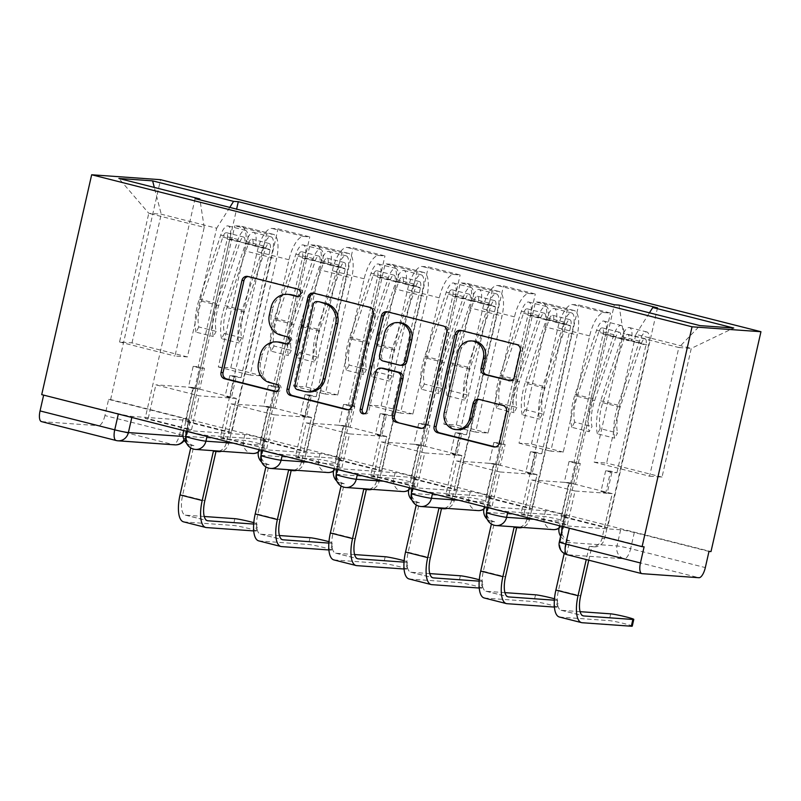 <?xml version="1.0" encoding="UTF-8"?>
<svg xmlns="http://www.w3.org/2000/svg" width="801" height="801" viewBox="0 0 801 801"><rect width="100%" height="100%" fill="white"/><g stroke="black" fill="none" stroke-linecap="round" stroke-linejoin="round"><path stroke-width="0.6" stroke-dasharray="4 3" d="M297.962 296.39L298.473 296.52A3.675 3.404 -85.9 0 0 302.598 293.777A3.675 3.404 -85.9 0 0 300.105 289.361L249.852 276.635A5.257 4.866 -85.9 0 0 248.06 276.545M276.355 391.509L276.866 391.639A3.675 3.404 -85.9 0 0 280.991 388.896A3.675 3.404 -85.9 0 0 278.488 384.48L269.977 382.688M287.159 343.949L287.669 344.08A3.675 3.404 -85.9 0 0 291.794 341.336A3.675 3.404 -85.9 0 0 289.301 336.921L280.781 335.128M564.755 515.644L507.904 511.589A10.703 0.661 -167.2 0 1 496.149 509.326A10.703 0.661 -167.2 0 1 487.829 506.773A10.703 0.661 -167.2 0 1 488.63 506.713L545.481 510.758A10.703 0.661 -167.2 0 1 559.138 513.491A10.703 0.661 -167.2 0 1 565.556 515.574A10.703 0.661 -167.2 0 1 564.755 515.644L563.453 521.371A10.703 0.661 12.8 0 0 564.254 521.301A10.703 0.661 12.8 0 0 557.836 519.218A10.703 0.661 12.8 0 0 544.179 516.495L487.328 512.44A10.703 0.661 12.8 0 0 486.527 512.51M489.581 496.61L432.73 492.555A10.703 0.661 -167.2 0 1 420.976 490.292A10.703 0.661 -167.2 0 1 412.655 487.739A10.703 0.661 -167.2 0 1 413.456 487.669L470.307 491.724A10.703 0.661 -167.2 0 1 483.964 494.457A10.703 0.661 -167.2 0 1 490.392 496.54A10.703 0.661 -167.2 0 1 489.581 496.61L488.28 502.337A10.703 0.661 12.8 0 0 489.081 502.267A10.703 0.661 12.8 0 0 482.663 500.184A10.703 0.661 12.8 0 0 469.006 497.461L412.155 493.406A10.703 0.661 12.8 0 0 411.354 493.476M414.417 477.576L357.566 473.521A10.703 0.661 -167.2 0 1 345.812 471.258A10.703 0.661 -167.2 0 1 337.491 468.705A10.703 0.661 -167.2 0 1 338.292 468.635L395.143 472.69A10.703 0.661 -167.2 0 1 408.8 475.424A10.703 0.661 -167.2 0 1 415.218 477.506A10.703 0.661 -167.2 0 1 414.417 477.576L413.116 483.303A10.703 0.661 12.8 0 0 413.917 483.233A10.703 0.661 12.8 0 0 407.499 481.151A10.703 0.661 12.8 0 0 393.842 478.427L336.991 474.372A10.703 0.661 12.8 0 0 336.19 474.442M339.244 458.542L282.403 454.487A10.703 0.661 -167.2 0 1 270.638 452.225A10.703 0.661 -167.2 0 1 262.317 449.671A10.703 0.661 -167.2 0 1 263.129 449.601L319.969 453.656A10.703 0.661 -167.2 0 1 333.627 456.39A10.703 0.661 -167.2 0 1 340.055 458.472A10.703 0.661 -167.2 0 1 339.244 458.542L337.942 464.27A10.703 0.661 12.8 0 0 338.753 464.2A10.703 0.661 12.8 0 0 332.325 462.117A10.703 0.661 12.8 0 0 318.668 459.394L261.817 455.338A10.703 0.661 12.8 0 0 261.016 455.399M264.08 439.509L207.229 435.454A10.703 0.661 -167.2 0 1 195.474 433.191A10.703 0.661 -167.2 0 1 187.154 430.638A10.703 0.661 -167.2 0 1 187.955 430.568L244.806 434.623A10.703 0.661 -167.2 0 1 258.463 437.346A10.703 0.661 -167.2 0 1 264.881 439.439A10.703 0.661 -167.2 0 1 264.08 439.509L262.778 445.236A10.703 0.661 12.8 0 0 263.579 445.166A10.703 0.661 12.8 0 0 257.161 443.083A10.703 0.661 12.8 0 0 243.504 440.36L186.653 436.305A10.703 0.661 12.8 0 0 185.852 436.365M708.985 551.438L634.302 532.525A10.703 0.661 12.8 0 0 620.645 529.801L563.794 525.746L560.129 541.897A10.703 0.661 12.8 0 0 559.328 541.967M183.109 436.465L185.241 436.625A10.703 0.661 12.8 0 0 186.042 436.555A10.703 0.661 12.8 0 0 179.624 434.462L104.931 415.559L108.606 399.399L110.618 399.549L710.998 551.579M110.618 399.549L160.56 179.684M41.712 394.633L118.408 413.686A10.703 0.661 12.8 0 0 132.065 416.42L188.906 420.465L185.241 436.625A10.703 9.922 -85.9 0 1 184.05 439.699M41.702 421.636L98.553 425.691L173.236 444.605L116.385 440.55L41.702 421.636M104.931 415.559A10.703 3.975 -75.8 0 1 98.553 425.691M244.726 250.813A24.621 9.141 104.2 0 0 241.532 226.293A24.621 9.141 104.2 0 0 240.931 226.192L234.803 225.752L266.603 233.812L272.73 234.242A24.621 9.141 -75.8 0 1 273.331 234.343A24.621 9.141 -75.8 0 1 276.525 258.873L250.132 375.058L262.588 375.939L288.981 259.754A24.621 9.141 -75.8 0 1 303.669 236.455L309.797 236.886L277.997 228.836L271.869 228.395A24.621 9.141 104.2 0 0 257.181 251.704L230.788 367.889L218.333 366.998L244.726 250.813L276.525 258.873M231.709 432.55L228.696 432.34L185.331 421.356L188.345 421.566L231.709 432.55L277.997 228.836M228.696 432.34L236.395 398.467L199.229 395.824L155.865 384.84L148.165 418.703L191.539 429.686L199.229 395.824M191.539 429.686L188.525 429.466L234.803 225.752M220.325 437.526L223.339 437.736L266.703 448.72L220.325 437.526L266.603 233.812M223.339 437.736L231.028 403.874L268.195 406.528L311.559 417.501L303.869 451.374L260.495 440.39L268.195 406.528M260.495 440.39L263.509 440.6L309.797 236.886M319.899 269.857A24.621 9.141 104.2 0 0 316.695 245.326A24.621 9.141 104.2 0 0 316.095 245.226L309.977 244.786L341.777 252.846L347.904 253.276A24.621 9.141 -75.8 0 1 348.505 253.376A24.621 9.141 -75.8 0 1 351.699 277.907L325.296 394.092L337.752 394.983L364.155 278.798A24.621 9.141 -75.8 0 1 378.833 255.489L384.961 255.919L353.161 247.869L347.033 247.429A24.621 9.141 104.2 0 0 332.345 270.738L305.952 386.923L293.496 386.042L319.899 269.857L351.699 277.907M263.509 440.6L306.883 451.584L353.161 247.869M306.883 451.584L303.869 451.374M266.703 448.72L274.393 414.858L311.559 417.501M263.689 448.5L309.977 244.786M295.489 456.56L298.503 456.77L341.867 467.754L295.489 456.56L341.777 252.846M298.503 456.77L306.202 422.908L343.359 425.561L386.733 436.535L379.033 470.407L335.669 459.424L343.359 425.561M335.669 459.424L338.683 459.634L384.961 255.919M395.063 288.891A24.621 9.141 104.2 0 0 391.869 264.36A24.621 9.141 104.2 0 0 391.268 264.26L385.141 263.829L416.941 271.879L423.068 272.31A24.621 9.141 -75.8 0 1 423.669 272.41A24.621 9.141 -75.8 0 1 426.863 296.941L400.47 413.126L412.926 414.017L439.318 297.832A24.621 9.141 -75.8 0 1 454.007 274.523L460.134 274.963L428.335 266.903L422.207 266.473A24.621 9.141 104.2 0 0 407.519 289.772L381.126 405.957L368.67 405.076L395.063 288.891L426.863 296.941M338.683 459.634L382.047 470.618L428.335 266.903M382.047 470.618L379.033 470.407M341.867 467.754L349.566 433.892L386.733 436.535M338.863 467.544L385.141 263.829M370.663 475.594L373.677 475.804L417.041 486.788L414.027 486.577L370.663 475.594L416.941 271.879M373.677 475.804L381.366 441.942L418.533 444.595L461.897 455.579L454.207 489.441L410.833 478.457L418.533 444.595M410.833 478.457L413.847 478.678L460.134 274.963M470.237 307.924A24.621 9.141 104.2 0 0 467.033 283.394A24.621 9.141 104.2 0 0 466.432 283.294L460.315 282.863L492.114 290.913L498.242 291.354A24.621 9.141 -75.8 0 1 498.843 291.444A24.621 9.141 -75.8 0 1 502.037 315.974L475.634 432.16L488.089 433.051L514.492 316.866A24.621 9.141 -75.8 0 1 529.171 293.556L535.298 293.997L503.499 285.937L497.371 285.506A24.621 9.141 104.2 0 0 482.683 308.806L456.29 424.991L443.834 424.109L470.237 307.924L502.037 315.974M413.847 478.678L457.221 489.651L503.499 285.937M457.221 489.651L454.207 489.441M417.041 486.788L424.73 452.925L461.897 455.579M414.027 486.577L460.315 282.863M445.827 494.628L448.84 494.838L492.204 505.821L489.191 505.611L445.827 494.628L492.114 290.913M448.84 494.838L456.54 460.975L493.696 463.629L537.07 474.613L529.371 508.475L486.007 497.491L493.696 463.629M486.007 497.491L489.021 497.711L535.298 293.997M545.401 326.958A24.621 9.141 104.2 0 0 542.207 302.428A24.621 9.141 104.2 0 0 541.606 302.327L535.479 301.897L567.278 309.947L573.406 310.387A24.621 9.141 -75.8 0 1 574.007 310.478A24.621 9.141 -75.8 0 1 577.201 335.008L550.808 451.193L563.263 452.084L589.656 335.899A24.621 9.141 -75.8 0 1 604.344 312.59L610.472 313.031L578.672 304.971L572.545 304.54A24.621 9.141 104.2 0 0 557.856 327.849L531.463 444.034L519.008 443.143L545.401 326.958L577.201 335.008M489.021 497.711L532.385 508.685L578.672 304.971M532.385 508.685L529.371 508.475M492.204 505.821L499.904 471.959L537.07 474.613M489.191 505.611L535.479 301.897M521 513.661L567.378 524.855L564.365 524.645L521 513.661L567.278 309.947M524.014 513.882L531.704 480.009L568.87 482.663L612.234 493.646L604.545 527.509L561.171 516.525L568.87 482.663M561.171 516.525L564.184 516.745L610.472 313.031M519.008 443.143L550.808 451.193M443.834 424.109L475.634 432.16M368.67 405.076L400.47 413.126M293.496 386.042L325.296 394.092M218.333 366.998L250.132 375.058M563.263 452.084L531.463 444.034M488.089 433.051L456.29 424.991M412.926 414.017L381.126 405.957M337.752 394.983L305.952 386.923M262.588 375.939L230.788 367.889M187.414 356.906L132.005 342.878L119.549 341.987L148.786 213.296L204.205 227.334L174.968 356.024L187.414 356.906L216.66 228.225L161.241 214.187L148.786 213.296L118.878 178.463M119.549 341.987L174.968 356.024M132.005 342.878L161.241 214.187L154.323 187.434M594.172 462.177L649.581 476.205L678.827 347.524L691.273 348.405L635.864 334.377L606.627 463.068L594.172 462.177L623.408 333.486L678.827 347.524L699.984 325.617M649.581 476.205L662.037 477.096L691.273 348.405L733.736 328.02M662.037 477.096L606.627 463.068M229.777 207.399L216.66 228.225M204.205 227.334L199.97 199.849M188.525 429.466L145.151 418.492L195.104 198.618M145.151 418.492L148.165 418.703M185.331 421.356L193.021 387.484L155.865 384.84M188.345 421.566L236.605 209.131M564.184 516.745L607.558 527.719L657.501 307.854M564.365 524.645L614.317 304.78M193.021 387.484L236.395 398.467M635.864 334.377L649.451 312.811M607.558 527.719L604.545 527.509M567.378 524.855L575.068 490.993L612.234 493.646M619.033 305.111L623.408 333.486M644.104 546.813L569.421 527.899A10.703 0.661 -167.2 0 1 562.993 525.806A10.703 0.661 -167.2 0 1 563.794 525.746M108.606 399.399L183.289 418.312A10.703 0.661 -167.2 0 1 189.717 420.405A10.703 0.661 -167.2 0 1 188.906 420.465M274.393 414.858L231.028 403.874M349.566 433.892L306.202 422.908M424.73 452.925L381.366 441.942M499.904 471.959L456.54 460.975M575.068 490.993L531.704 480.009M289.451 294.468A16.811 15.579 -85.9 0 0 273.121 307.404L271.108 307.264M282.793 335.269A16.811 15.579 -85.9 0 1 271.379 315.073L273.121 307.404M278.648 342.027A16.811 15.579 -85.9 0 0 262.317 354.963L260.305 354.823M271.99 382.828A16.811 15.579 -85.9 0 1 260.575 362.633L262.317 354.963M348.175 409.701L348.405 409.752A5.257 4.866 -85.9 0 0 354.292 405.837L375.208 313.782A5.257 4.866 -85.9 0 0 371.634 307.474L315.824 293.336A5.257 4.866 -85.9 0 0 314.042 293.256M318.848 301.727A3.675 3.404 -85.9 0 0 315.284 304.56L313.271 304.42M308.796 391.919A16.811 15.579 -85.9 0 1 306.282 391.519L299.424 389.777A3.675 3.404 -85.9 0 1 296.921 385.361L315.284 304.56M387.584 311.879A5.257 4.866 -85.9 0 1 389.376 311.959L443.173 325.957M421.726 428.325L421.947 428.375A5.257 4.866 -85.9 0 0 427.834 424.46L448.75 332.405A5.257 4.866 -85.9 0 0 445.186 326.097M382.778 368.23A5.257 4.866 -85.9 0 0 377.671 372.275L368.84 411.143L366.838 411.003M364.275 413.737A3.675 3.404 -85.9 0 0 368.84 411.143M400.13 322.723A14.058 13.026 -85.9 0 0 386.472 333.536L384.47 333.396M401.822 365.336A5.257 4.866 -85.9 0 1 401.031 365.216L385.191 361.201A5.257 4.866 -85.9 0 1 381.626 354.893L386.472 333.536M510.317 380.715L510.537 380.775A5.257 4.866 -85.9 0 0 516.435 376.86L522.302 351.028A5.257 4.866 -85.9 0 0 518.728 344.72L462.918 330.593A5.257 4.866 -85.9 0 0 461.136 330.503M473.731 341.096A14.058 13.026 -85.9 0 0 460.074 351.909L458.072 351.759M457.962 429.736A14.058 13.026 -85.9 0 1 446.307 412.505L460.074 351.909M495.268 446.948L495.499 446.998A5.257 4.866 -85.9 0 0 501.386 443.083L508.475 411.894A5.257 4.866 -85.9 0 0 504.9 405.576L481.021 399.529A5.257 4.866 -85.9 0 0 479.228 399.439M183.539 521.841A27.034 10.033 104.2 0 0 184.2 521.942L233.321 525.446A12.315 0.761 -167.2 0 1 246.838 528.049A12.315 0.761 -167.2 0 1 256.41 530.983A12.315 0.761 -167.2 0 1 255.479 531.063L257.021 524.285A12.315 0.761 12.8 0 0 257.942 524.204A12.315 0.761 12.8 0 0 253.797 522.673M204.255 516.495L185.742 515.173A20.075 7.449 -75.8 0 1 185.251 515.093A20.075 7.449 -75.8 0 1 182.648 495.098L193.892 445.596L193.171 445.416A10.703 9.922 94.1 0 1 185.902 432.56L183.289 432.37M193.892 445.596L191.279 445.416L190.718 447.879M186.473 443.023A10.703 9.922 -85.9 0 0 190.558 445.236L191.279 445.416M219.094 451.103A10.703 9.922 -85.9 0 0 226.172 443.233L236.355 398.427L230.087 396.835L225.061 396.475L231.329 398.067L236.065 377.221L241.091 377.581L234.823 375.999L230.087 396.835M236.355 398.427L231.329 398.067M199.729 389.146L188.445 387.203L194.713 388.795L199.729 389.146L204.465 368.31L198.197 366.728L227.204 239.078A6.428 2.383 104.2 0 0 226.373 232.68A6.428 2.383 104.2 0 0 222.838 237.096L201.401 301.106A25.161 9.342 104.2 0 0 198.818 326.958L216.17 331.354A25.161 9.342 -75.8 0 1 218.753 305.501L240.19 241.481A6.428 2.383 -75.8 0 1 243.714 237.066A6.428 2.383 -75.8 0 1 244.545 243.464L272.7 250.122L228.786 443.414A10.703 9.922 94.1 0 1 221.707 451.283M241.091 377.581L270.087 249.932A6.428 2.383 104.2 0 0 269.256 243.534A6.428 2.383 104.2 0 0 265.722 247.95L244.285 311.959A25.161 9.342 104.2 0 0 241.702 337.822L238.878 343.008A32.12 11.925 -75.8 0 1 242.172 310.007L263.609 245.987A13.387 4.966 -75.8 0 1 270.958 236.796A13.387 4.966 -75.8 0 1 272.7 250.122M241.702 337.822L224.36 333.426A25.161 9.342 -75.8 0 1 226.943 307.574L248.38 243.564A6.428 2.383 -75.8 0 1 251.904 239.149A6.428 2.383 -75.8 0 1 252.746 245.547L270.087 249.932M224.36 333.426L221.527 338.623L238.878 343.008M221.527 338.623A32.12 11.925 -75.8 0 1 224.831 305.612L246.267 241.602A13.387 4.966 -75.8 0 1 253.617 232.4A13.387 4.966 -75.8 0 1 255.349 245.727L247.159 243.654A13.387 4.966 -75.8 0 0 245.426 230.328A13.387 4.966 -75.8 0 0 238.077 239.519L216.64 303.539A32.12 11.925 -75.8 0 0 213.336 336.54L216.17 331.354M193.472 387.564L183.689 430.588M198.818 326.958L195.995 332.155L213.336 336.54M195.995 332.155A32.12 11.925 -75.8 0 1 199.289 299.143L220.726 235.134A13.387 4.966 -75.8 0 1 228.075 225.932A13.387 4.966 -75.8 0 1 229.817 239.259L185.902 432.56M218.383 451.654A10.703 9.922 94.1 0 1 216.781 451.394L213.446 451.023M194.713 388.795L199.439 367.949L193.181 366.367L188.445 387.203M193.181 366.367L198.197 366.728M199.439 367.949L204.465 368.31M236.065 377.221L229.797 375.639L234.823 375.999M229.797 375.639L225.061 396.475M227.204 239.078L247.159 243.654L229.817 239.259M257.021 524.285L253.687 524.054M253.727 530.933L255.479 531.063M258.713 540.875A27.034 10.033 104.2 0 0 259.374 540.975L308.485 544.48A12.315 0.761 -167.2 0 1 322.002 547.083A12.315 0.761 -167.2 0 1 331.574 550.017A12.315 0.761 -167.2 0 1 330.653 550.097L332.185 543.318A12.315 0.761 12.8 0 0 333.116 543.238A12.315 0.761 12.8 0 0 328.971 541.706M279.429 535.529L260.906 534.207A20.075 7.449 -75.8 0 1 260.415 534.127A20.075 7.449 -75.8 0 1 257.812 514.132L269.056 464.63L268.335 464.45A10.703 9.922 94.1 0 1 261.066 451.594L258.453 451.404M269.056 464.63L266.453 464.45L265.892 466.913M261.647 462.057A10.703 9.922 -85.9 0 0 265.722 464.27L266.453 464.45M294.257 470.137A10.703 9.922 -85.9 0 0 301.336 462.267L311.519 417.461L305.261 415.869L300.235 415.509L306.503 417.101L311.229 396.255L316.255 396.615L309.987 395.033L305.261 415.869M311.519 417.461L306.503 417.101M274.903 408.18L263.609 406.237L269.877 407.829L274.903 408.18L279.639 387.344L273.371 385.762L302.367 258.112A6.428 2.383 104.2 0 0 301.536 251.714A6.428 2.383 104.2 0 0 298.012 256.13L276.575 320.14A25.161 9.342 104.2 0 0 273.992 345.992L291.334 350.387A25.161 9.342 -75.8 0 1 293.917 324.535L315.354 260.515A6.428 2.383 -75.8 0 1 318.888 256.1A6.428 2.383 -75.8 0 1 319.719 262.508L347.864 269.156L303.949 462.447A10.703 9.922 94.1 0 1 296.871 470.317M316.255 396.615L345.251 268.966A6.428 2.383 104.2 0 0 344.42 262.568A6.428 2.383 104.2 0 0 340.896 266.983L319.459 331.003A25.161 9.342 104.2 0 0 316.876 356.856L314.042 362.042A32.12 11.925 -75.8 0 1 317.346 329.041L338.783 265.021A13.387 4.966 -75.8 0 1 346.132 255.829A13.387 4.966 -75.8 0 1 347.864 269.156M316.876 356.856L299.524 352.46A25.161 9.342 -75.8 0 1 302.107 326.608L323.544 262.598A6.428 2.383 -75.8 0 1 327.078 258.182A6.428 2.383 -75.8 0 1 327.909 264.58L345.251 268.966M299.524 352.46L296.7 357.657L314.042 362.042M296.7 357.657A32.12 11.925 -75.8 0 1 299.995 324.645L321.431 260.635A13.387 4.966 -75.8 0 1 328.78 251.434A13.387 4.966 -75.8 0 1 330.523 264.761L322.332 262.688A13.387 4.966 -75.8 0 0 320.59 249.361A13.387 4.966 -75.8 0 0 313.241 258.563L291.804 322.573A32.12 11.925 -75.8 0 0 288.51 355.574L291.334 350.387M268.635 406.598L258.863 449.621M273.992 345.992L271.159 351.188L288.51 355.574M271.159 351.188A32.12 11.925 -75.8 0 1 274.463 318.177L295.889 254.167A13.387 4.966 -75.8 0 1 303.249 244.966A13.387 4.966 -75.8 0 1 304.981 258.292L261.066 451.594M293.556 470.688A10.703 9.922 94.1 0 1 291.944 470.427L288.61 470.057M269.877 407.829L274.613 386.983L268.345 385.401L263.609 406.237M268.345 385.401L273.371 385.762M274.613 386.983L279.639 387.344M311.229 396.255L304.971 394.673L309.987 395.033M304.971 394.673L300.235 415.509M302.367 258.112L322.332 262.688L304.981 258.292M332.185 543.318L328.861 543.088M328.891 549.967L330.653 550.097M333.877 559.909A27.034 10.033 104.2 0 0 334.538 560.009L383.649 563.514A12.315 0.761 -167.2 0 1 397.176 566.117A12.315 0.761 -167.2 0 1 406.738 569.05A12.315 0.761 -167.2 0 1 405.817 569.131L407.359 562.352A12.315 0.761 12.8 0 0 408.28 562.282A12.315 0.761 12.8 0 0 404.135 560.74M354.593 554.562L336.08 553.241A20.075 7.449 -75.8 0 1 335.589 553.161A20.075 7.449 -75.8 0 1 332.986 533.166L344.23 483.674L343.509 483.484A10.703 9.922 94.1 0 1 336.24 470.628L333.627 470.437M344.23 483.674L341.616 483.484L341.056 485.957M336.81 481.091A10.703 9.922 -85.9 0 0 340.896 483.303L341.616 483.484M369.431 489.171A10.703 9.922 -85.9 0 0 376.51 481.301L386.693 436.495L380.425 434.903L375.399 434.553L381.666 436.134L386.402 415.298L391.419 415.649L385.161 414.067L380.425 434.903M386.693 436.495L381.666 436.134M350.067 427.223L338.783 425.271L350.067 427.223L354.803 406.377L348.535 404.795L377.541 277.146A6.428 2.383 104.2 0 0 376.71 270.748A6.428 2.383 104.2 0 0 373.176 275.164L351.739 339.173A25.161 9.342 104.2 0 0 349.156 365.036L366.508 369.421A25.161 9.342 -75.8 0 1 369.091 343.569L390.528 279.559A6.428 2.383 -75.8 0 1 394.052 275.144A6.428 2.383 -75.8 0 1 394.883 281.541L423.038 288.19L379.123 481.481A10.703 9.922 94.1 0 1 372.044 489.351M391.419 415.649L420.425 288.01A6.428 2.383 104.2 0 0 419.594 281.602A6.428 2.383 104.2 0 0 416.059 286.017L394.623 350.037A25.161 9.342 104.2 0 0 392.039 375.889L389.216 381.076A32.12 11.925 -75.8 0 1 392.51 348.075L413.947 284.065A13.387 4.966 -75.8 0 1 421.296 274.863A13.387 4.966 -75.8 0 1 423.038 288.19M392.039 375.889L374.698 371.494A25.161 9.342 -75.8 0 1 377.281 345.642L398.718 281.632A6.428 2.383 -75.8 0 1 402.242 277.216A6.428 2.383 -75.8 0 1 403.073 283.614L420.425 288.01M374.698 371.494L371.864 376.69L389.216 381.076M371.864 376.69A32.12 11.925 -75.8 0 1 375.168 343.679L396.605 279.669A13.387 4.966 -75.8 0 1 403.954 270.468A13.387 4.966 -75.8 0 1 405.686 283.794L397.496 281.722A13.387 4.966 -75.8 0 0 395.764 268.395A13.387 4.966 -75.8 0 0 388.405 277.597L366.978 341.606A32.12 11.925 -75.8 0 0 363.674 374.618L366.508 369.421M343.799 425.631L334.027 468.655M349.156 365.036L346.332 370.222L363.674 374.618M346.332 370.222A32.12 11.925 -75.8 0 1 349.626 337.211L371.063 273.201A13.387 4.966 -75.8 0 1 378.412 264A13.387 4.966 -75.8 0 1 380.155 277.336L336.24 470.628M368.72 489.721A10.703 9.922 94.1 0 1 367.118 489.461L363.784 489.101M345.051 426.863L349.777 406.017L343.519 404.435L338.783 425.271M343.519 404.435L348.535 404.795M349.777 406.017L354.803 406.377M386.402 415.298L380.135 413.706L385.161 414.067M380.135 413.706L375.399 434.553M377.541 277.146L394.883 281.541L397.496 281.722L380.155 277.336M407.359 562.352L404.024 562.122M404.064 569L405.817 569.131M409.051 578.943A27.034 10.033 104.2 0 0 409.712 579.053L458.823 582.547A12.315 0.761 -167.2 0 1 472.34 585.151A12.315 0.761 -167.2 0 1 481.912 588.084A12.315 0.761 -167.2 0 1 480.99 588.164L482.522 581.396A12.315 0.761 12.8 0 0 483.454 581.316A12.315 0.761 12.8 0 0 479.308 579.774M429.767 573.596L411.243 572.274A20.075 7.449 -75.8 0 1 410.753 572.194A20.075 7.449 -75.8 0 1 408.15 552.199L419.394 502.708L418.673 502.517A10.703 9.922 94.1 0 1 411.404 489.661L408.79 489.471M419.394 502.708L416.78 502.517L416.22 504.99M411.984 500.124A10.703 9.922 -85.9 0 0 416.059 502.337L416.78 502.517M444.595 508.204A10.703 9.922 -85.9 0 0 451.674 500.335L461.857 455.529L455.589 453.937L450.573 453.586L456.83 455.168L461.566 434.332L466.593 434.683L460.325 433.101L455.589 453.937M461.857 455.529L456.83 455.168M425.241 446.257L418.973 444.665L413.947 444.305L420.215 445.897L425.241 446.257L429.967 425.411L423.709 423.829L452.705 296.18A6.428 2.383 104.2 0 0 451.874 289.782A6.428 2.383 104.2 0 0 448.35 294.197L426.913 358.207A25.161 9.342 104.2 0 0 424.33 384.069L441.671 388.455A25.161 9.342 -75.8 0 1 444.255 362.603L465.691 298.593A6.428 2.383 -75.8 0 1 469.226 294.177A6.428 2.383 -75.8 0 1 470.057 300.575L498.202 307.224L454.287 500.525A10.703 9.922 94.1 0 1 447.208 508.395M466.593 434.683L495.589 307.043A6.428 2.383 104.2 0 0 494.758 300.645A6.428 2.383 104.2 0 0 491.233 305.061L469.797 369.071A25.161 9.342 104.2 0 0 467.213 394.923L464.38 400.12A32.12 11.925 -75.8 0 1 467.684 367.108L489.121 303.098A13.387 4.966 -75.8 0 1 496.47 293.897A13.387 4.966 -75.8 0 1 498.202 307.224M467.213 394.923L449.862 390.528A25.161 9.342 -75.8 0 1 452.445 364.675L473.882 300.665A6.428 2.383 -75.8 0 1 477.416 296.25A6.428 2.383 -75.8 0 1 478.247 302.648L495.589 307.043M449.862 390.528L447.038 395.724L464.38 400.12M447.038 395.724A32.12 11.925 -75.8 0 1 450.332 362.713L471.769 298.703A13.387 4.966 -75.8 0 1 479.118 289.501A13.387 4.966 -75.8 0 1 480.86 302.838L472.67 300.755A13.387 4.966 -75.8 0 0 470.928 287.429A13.387 4.966 -75.8 0 0 463.579 296.63L442.142 360.64A32.12 11.925 -75.8 0 0 438.848 393.651L441.671 388.455M418.973 444.665L409.201 487.689M424.33 384.069L421.496 389.256L438.848 393.651M421.496 389.256A32.12 11.925 -75.8 0 1 424.79 356.245L446.227 292.235A13.387 4.966 -75.8 0 1 453.586 283.033A13.387 4.966 -75.8 0 1 455.318 296.37L411.404 489.661M443.894 508.755A10.703 9.922 94.1 0 1 442.282 508.505L438.948 508.134M420.215 445.897L424.951 425.051L418.683 423.469L413.947 444.305M418.683 423.469L423.709 423.829M424.951 425.051L429.967 425.411M461.566 434.332L455.308 432.74L460.325 433.101M455.308 432.74L450.573 453.586M452.705 296.18L470.057 300.575L472.67 300.755L455.318 296.37M482.522 581.396L479.198 581.156M479.228 588.034L480.99 588.164M484.215 597.977A27.034 10.033 104.2 0 0 484.875 598.087L533.987 601.591A12.315 0.761 -167.2 0 1 547.514 604.184A12.315 0.761 -167.2 0 1 557.075 607.118A12.315 0.761 -167.2 0 1 556.154 607.198L557.696 600.43A12.315 0.761 12.8 0 0 558.617 600.35A12.315 0.761 12.8 0 0 554.472 598.808M504.93 592.63L486.417 591.308A20.075 7.449 -75.8 0 1 485.927 591.228A20.075 7.449 -75.8 0 1 483.323 571.233L494.567 521.741L493.847 521.551A10.703 9.922 94.1 0 1 486.577 508.695L483.964 508.505M494.567 521.741L491.954 521.551L491.393 524.024M487.148 519.158A10.703 9.922 -85.9 0 0 491.233 521.371L491.954 521.551M519.769 527.238A10.703 9.922 -85.9 0 0 526.848 519.368L537.03 474.562L525.736 472.62L532.004 474.202L536.74 453.366L541.756 453.726L535.499 452.134L530.763 472.98M537.03 474.562L532.004 474.202M500.405 465.291L494.137 463.699L489.121 463.348L500.405 465.291L505.141 444.445L498.873 442.863L527.879 315.214A6.428 2.383 104.2 0 0 527.048 308.816A6.428 2.383 104.2 0 0 523.514 313.231L502.077 377.241A25.161 9.342 104.2 0 0 499.494 403.103L516.845 407.489A25.161 9.342 -75.8 0 1 519.428 381.636L540.865 317.627A6.428 2.383 -75.8 0 1 544.39 313.211A6.428 2.383 -75.8 0 1 545.221 319.609L573.376 326.257L529.461 519.559A10.703 9.922 94.1 0 1 522.382 527.428M541.756 453.726L570.763 326.077A6.428 2.383 104.2 0 0 569.932 319.679A6.428 2.383 104.2 0 0 566.397 324.095L544.96 388.105A25.161 9.342 104.2 0 0 542.377 413.957L539.554 419.153A32.12 11.925 -75.8 0 1 542.848 386.142L564.284 322.132A13.387 4.966 -75.8 0 1 571.634 312.931A13.387 4.966 -75.8 0 1 573.376 326.257M542.377 413.957L525.035 409.571A25.161 9.342 -75.8 0 1 527.619 383.709L549.055 319.699A6.428 2.383 -75.8 0 1 552.58 315.284A6.428 2.383 -75.8 0 1 553.411 321.682L570.763 326.077M525.035 409.571L522.202 414.758L539.554 419.153M522.202 414.758A32.12 11.925 -75.8 0 1 525.506 381.747L546.943 317.737A13.387 4.966 -75.8 0 1 554.292 308.535A13.387 4.966 -75.8 0 1 556.024 321.872L547.834 319.789A13.387 4.966 -75.8 0 0 546.102 306.463A13.387 4.966 -75.8 0 0 538.743 315.664L517.306 379.674A32.12 11.925 -75.8 0 0 514.012 412.685L516.845 407.489M494.137 463.699L484.365 506.723M499.494 403.103L496.67 408.29L514.012 412.685M496.67 408.29A32.12 11.925 -75.8 0 1 499.964 375.279L521.401 311.269A13.387 4.966 -75.8 0 1 528.75 302.067A13.387 4.966 -75.8 0 1 530.492 315.404L486.577 508.695M519.058 527.789A10.703 9.922 94.1 0 1 517.456 527.539L514.122 527.168M495.378 464.93L500.114 444.094L493.857 442.502L489.121 463.348M493.857 442.502L498.873 442.863M500.114 444.094L505.141 444.445M536.74 453.366L530.472 451.774L535.499 452.134M530.472 451.774L525.736 472.62M527.879 315.214L545.221 319.609L547.834 319.789L530.492 315.404M557.696 600.43L554.362 600.189M554.402 607.078L556.154 607.198M559.388 617.01A27.034 10.033 104.2 0 0 560.039 617.12L609.16 620.625A12.315 0.761 -167.2 0 1 622.677 623.218A12.315 0.761 -167.2 0 1 632.249 626.152M580.094 611.664L561.581 610.342A20.075 7.449 -75.8 0 1 561.09 610.262A20.075 7.449 -75.8 0 1 558.487 590.267L569.731 540.775L569.01 540.595A10.703 9.922 94.1 0 1 561.741 527.729L559.128 527.549M569.731 540.775L567.118 540.585L564.194 553.481M560.63 536.209A10.703 9.922 -85.9 0 0 566.397 540.405L567.118 540.585M575.579 484.325L569.311 482.733L564.284 482.382L575.579 484.325L580.304 463.479L574.047 461.897L603.043 334.247A6.428 2.383 104.2 0 0 602.212 327.849A6.428 2.383 104.2 0 0 598.687 332.265L616.029 336.66A6.428 2.383 -75.8 0 1 619.553 332.245A6.428 2.383 -75.8 0 1 620.395 338.643L628.585 340.715A6.428 2.383 -75.8 0 0 627.754 334.317A6.428 2.383 -75.8 0 0 624.219 338.733L602.783 402.743A25.161 9.342 -75.8 0 0 600.199 428.605L617.551 432.991L614.717 438.187A32.12 11.925 -75.8 0 1 618.022 405.176L639.448 341.166A13.387 4.966 -75.8 0 1 646.808 331.964A13.387 4.966 -75.8 0 1 648.54 345.291L604.625 538.592A10.703 9.922 94.1 0 1 594.232 546.833A10.703 9.922 94.1 0 1 592.62 546.572L590.007 546.382A10.703 9.922 -85.9 0 0 591.619 546.642A10.703 9.922 -85.9 0 0 602.012 538.402L612.194 493.596L600.91 491.654L607.168 493.236L611.904 472.4L616.93 472.76L610.662 471.168L605.926 492.014M612.194 493.596L607.168 493.236M616.93 472.76L645.926 345.111A6.428 2.383 104.2 0 0 645.095 338.713A6.428 2.383 104.2 0 0 641.571 343.128L620.134 407.138A25.161 9.342 104.2 0 0 617.551 432.991M600.199 428.605L597.376 433.792L614.717 438.187M597.376 433.792A32.12 11.925 -75.8 0 1 600.67 400.78L622.107 336.77A13.387 4.966 -75.8 0 1 629.456 327.569A13.387 4.966 -75.8 0 1 631.198 340.906L648.54 345.291M569.311 482.733L559.539 525.756M589.286 546.202L586.252 559.549M616.029 336.66L594.592 400.67A25.161 9.342 -75.8 0 0 592.009 426.532L589.186 431.719A32.12 11.925 -75.8 0 1 592.48 398.708L613.916 334.698A13.387 4.966 -75.8 0 1 621.266 325.496A13.387 4.966 -75.8 0 1 623.008 338.833L645.926 345.111M598.687 332.265L577.251 396.275A25.161 9.342 104.2 0 0 574.667 422.137L592.009 426.532M574.667 422.137L571.834 427.323L589.186 431.719M571.834 427.323A32.12 11.925 -75.8 0 1 575.128 394.312L596.565 330.302A13.387 4.966 -75.8 0 1 603.924 321.101A13.387 4.966 -75.8 0 1 605.656 334.438L561.741 527.729M588.765 560.189L591.899 546.382M570.552 483.964L575.288 463.128L569.02 461.536L564.284 482.382M569.02 461.536L574.047 461.897M575.288 463.128L580.304 463.479M611.904 472.4L605.646 470.808L610.662 471.168M605.646 470.808L600.91 491.654M603.043 334.247L620.395 338.643L623.008 338.833L605.656 334.438M300.105 289.361L298.092 289.211M278.488 384.48L276.485 384.34M289.301 336.921L287.289 336.78M545.481 510.758L544.179 516.495A10.703 9.922 -85.9 0 0 551.448 529.351A10.703 9.922 94.1 0 0 553.05 529.611M470.307 491.724L469.006 497.461A10.703 9.922 -85.9 0 0 476.275 510.317A10.703 9.922 94.1 0 0 477.887 510.577M395.143 472.69L393.842 478.427A10.703 9.922 -85.9 0 0 401.111 491.283A10.703 9.922 94.1 0 0 402.713 491.544M319.969 453.656L318.668 459.394A10.703 9.922 -85.9 0 0 325.937 472.25A10.703 9.922 94.1 0 0 327.549 472.51M244.806 434.623L243.504 440.36A10.703 9.922 -85.9 0 0 250.773 453.216A10.703 9.922 94.1 0 0 252.375 453.476M620.645 529.801L616.98 545.952L560.129 541.897A10.703 9.922 94.1 0 0 567.398 554.753L624.249 558.808L698.933 577.721M642.082 573.666L567.398 554.753M132.065 416.42L131.825 417.451M529.171 293.556L497.371 285.506M454.007 274.523L422.207 266.473M378.833 255.489L347.033 247.429M303.669 236.455L271.869 228.395M604.344 312.59L572.545 304.54M507.904 511.589L507.664 512.63M533.897 519.268L563.453 521.371A10.703 9.922 94.1 0 1 559.038 527.969M488.63 506.713L487.328 512.44A10.703 9.922 94.1 0 0 494.597 525.296A10.703 9.922 94.1 0 0 496.199 525.556M432.73 492.555L432.5 493.586M458.723 500.235L488.28 502.337A10.703 9.922 94.1 0 1 483.874 508.935M413.456 487.669L412.155 493.406A10.703 9.922 94.1 0 0 419.424 506.262A10.703 9.922 94.1 0 0 421.036 506.522M357.566 473.521L357.326 474.552M383.559 481.201L413.116 483.303A10.703 9.922 94.1 0 1 408.7 489.902M338.292 468.635L336.991 474.372A10.703 9.922 94.1 0 0 344.26 487.228A10.703 9.922 94.1 0 0 345.862 487.489M282.403 454.487L282.162 455.519M308.385 462.167L337.942 464.27A10.703 9.922 94.1 0 1 333.536 470.868M263.129 449.601L261.817 455.338A10.703 9.922 94.1 0 0 269.096 468.195A10.703 9.922 94.1 0 0 270.698 468.455M207.229 435.454L206.998 436.485M233.221 443.123L262.778 445.236A10.703 9.922 94.1 0 1 258.373 451.834M187.955 430.568L186.653 436.305A10.703 9.922 94.1 0 0 193.922 449.161A10.703 9.922 94.1 0 0 195.524 449.421M589.656 335.899L557.856 327.849M514.492 316.866L482.683 308.806M498.242 291.354L466.432 283.294M439.318 297.832L407.519 289.772M423.068 272.31L391.268 264.26M364.155 278.798L332.345 270.738M347.904 253.276L316.095 245.226M288.981 259.754L257.181 251.704M272.73 234.242L240.931 226.192M573.406 310.387L541.606 302.327M183.289 418.312L179.624 434.462A10.703 3.975 104.2 0 1 173.236 444.605A10.703 9.922 -85.9 0 0 174.838 444.855M634.302 532.525L630.637 548.675A10.703 0.661 12.8 0 0 616.98 545.952A10.703 9.922 94.1 0 0 624.249 558.808A10.703 3.975 104.2 0 0 630.637 548.675L705.321 567.589M271.379 315.073L269.366 314.933M287.669 344.08L286.768 344.009M260.575 362.633L258.563 362.493M276.866 391.639L275.965 391.579M249.852 276.635L247.839 276.485M298.473 296.52L297.582 296.45M375.208 313.782L373.196 313.642M354.292 405.837L352.28 405.696M315.824 293.336L313.822 293.196M371.634 307.474L369.631 307.334M296.921 385.361L294.918 385.221M299.424 389.777L297.411 389.636M306.282 391.519L304.27 391.369M389.376 311.959L387.364 311.819M448.75 332.405L446.748 332.265M427.834 424.46L425.832 424.32M377.671 372.275L375.659 372.135M381.626 354.893L379.614 354.743M385.191 361.201L383.178 361.061M401.031 365.216L399.028 365.076M446.307 412.505L444.305 412.365M481.021 399.529L479.008 399.389M504.9 405.576L502.898 405.436M508.475 411.894L506.462 411.744M501.386 443.083L499.373 442.943M462.918 330.593L460.915 330.443M518.728 344.72L516.725 344.58M522.302 351.028L520.29 350.888M516.435 376.86L514.422 376.72M234.853 518.678L233.321 525.446M193.171 445.416L190.558 445.236M248.38 243.564L265.722 247.95M226.943 307.574L244.285 311.959M224.831 305.612L242.172 310.007M246.267 241.602L263.609 245.987M222.838 237.096L240.19 241.481M201.401 301.106L218.753 305.501M199.289 299.143L216.64 303.539M220.726 235.134L238.077 239.519M182.648 495.098L204.816 500.705M228.786 443.414L226.172 443.233M216.781 451.394L214.167 451.213M185.742 515.173L206.948 520.54M184.2 521.942L206.368 527.559M310.027 537.711L308.485 544.48M268.335 464.45L265.722 464.27M323.544 262.598L340.896 266.983M302.107 326.608L319.459 331.003M299.995 324.645L317.346 329.041M321.431 260.635L338.783 265.021M298.012 256.13L315.354 260.515M276.575 320.14L293.917 324.535M274.463 318.177L291.804 322.573M295.889 254.167L313.241 258.563M257.812 514.132L279.98 519.739M303.949 462.447L301.336 462.267M291.944 470.427L289.331 470.247M260.906 534.207L282.122 539.574M259.374 540.975L281.531 546.592M385.191 556.745L383.649 563.514M343.509 483.484L340.896 483.303M398.718 281.632L416.059 286.017M377.281 345.642L394.623 350.037M375.168 343.679L392.51 348.075M396.605 279.669L413.947 284.065M373.176 275.164L390.528 279.559M351.739 339.173L369.091 343.569M349.626 337.211L366.978 341.606M371.063 273.201L388.405 277.597M332.986 533.166L355.143 538.783M379.123 481.481L376.51 481.301M367.118 489.461L364.505 489.281M336.08 553.241L357.286 558.607M334.538 560.009L356.705 565.626M460.365 575.779L458.823 582.547M418.673 502.517L416.059 502.337M473.882 300.665L491.233 305.061M452.445 364.675L469.797 369.071M450.332 362.713L467.684 367.108M471.769 298.703L489.121 303.098M448.35 294.197L465.691 298.593M426.913 358.207L444.255 362.603M424.79 356.245L442.142 360.64M446.227 292.235L463.579 296.63M408.15 552.199L430.317 557.816M454.287 500.525L451.674 500.335M442.282 508.505L439.669 508.315M411.243 572.274L432.45 577.641M409.712 579.053L431.869 584.66M535.529 594.813L533.987 601.591M493.847 521.551L491.233 521.371M549.055 319.699L566.397 324.095M527.619 383.709L544.96 388.105M525.506 381.747L542.848 386.142M546.943 317.737L564.284 322.132M523.514 313.231L540.865 317.627M502.077 377.241L519.428 381.636M499.964 375.279L517.306 379.674M521.401 311.269L538.743 315.664M483.323 571.233L505.481 576.85M529.461 519.559L526.848 519.368M517.456 527.539L514.843 527.348M486.417 591.308L507.624 596.685M484.875 598.087L507.043 603.694M610.702 613.846L609.16 620.625M569.01 540.595L566.397 540.405M624.219 338.733L641.571 343.128M602.783 402.743L620.134 407.138M600.67 400.78L618.022 405.176M622.107 336.77L639.448 341.166M577.251 396.275L594.592 400.67M575.128 394.312L592.48 398.708M596.565 330.302L613.916 334.698M558.487 590.267L580.655 595.884M604.625 538.592L602.012 538.402M592.62 546.572L590.007 546.382M561.581 610.342L582.788 615.719M560.039 617.12L582.207 622.727M187.154 430.638L186.973 431.419M264.881 439.439L263.579 445.166A10.703 10.703 0 0 1 258.312 452.175M262.317 449.671L262.147 450.452M340.055 458.472L338.753 464.2A10.703 10.703 0 0 1 333.476 471.208M337.491 468.705L337.311 469.486M415.218 477.506L413.917 483.233A10.703 10.703 0 0 1 408.65 490.242M412.655 487.739L412.485 488.52M490.392 496.54L489.081 502.267A10.703 10.703 0 0 1 483.814 509.276M487.829 506.773L487.649 507.554M565.556 515.574L564.254 521.301A10.703 10.703 0 0 1 558.988 528.31M574.007 310.478L542.207 302.428M273.331 234.343L241.532 226.293M348.505 253.376L316.695 245.326M423.669 272.41L391.869 264.36M498.843 291.444L467.033 283.394M189.717 420.405L186.042 436.555A10.703 10.703 0 0 1 184.37 440.33M562.993 525.806L562.823 526.587M288.22 344.17L286.217 344.019M277.416 391.729L275.404 391.589M249.061 276.505L247.048 276.365M299.023 296.61L297.021 296.46M349.186 409.882L347.183 409.742M315.043 293.216L313.031 293.066M422.738 428.505L420.725 428.365M365.266 413.977L363.264 413.837M388.585 311.839L386.583 311.699M480.23 399.399L478.227 399.258M496.28 447.128L494.277 446.988M462.137 330.463L460.124 330.322M511.328 380.906L509.316 380.755M256.41 530.983L257.942 524.204M251.904 239.149L269.256 243.534M253.617 232.4L270.958 236.796M226.373 232.68L243.714 237.066M228.075 225.932L245.426 230.328M185.251 515.093L207.419 520.71M331.574 550.017L333.116 543.238M327.078 258.182L344.42 262.568M328.78 251.434L346.132 255.829M301.536 251.714L318.888 256.1M303.249 244.966L320.59 249.361M260.415 534.127L282.583 539.744M406.738 569.05L408.28 562.282M402.242 277.216L419.594 281.602M403.954 270.468L421.296 274.863M376.71 270.748L394.052 275.144M378.412 264L395.764 268.395M335.589 553.161L357.757 558.778M481.912 588.084L483.454 581.316M477.416 296.25L494.758 300.645M479.118 289.501L496.47 293.897M451.874 289.782L469.226 294.177M453.586 283.033L470.928 287.429M410.753 572.194L432.92 577.811M557.075 607.118L558.617 600.35M552.58 315.284L569.932 319.679M554.292 308.535L571.634 312.931M527.048 308.816L544.39 313.211M528.75 302.067L546.102 306.463M485.927 591.228L508.094 596.845M627.754 334.317L645.095 338.713M629.456 327.569L646.808 331.964M602.212 327.849L619.553 332.245M603.924 321.101L621.266 325.496M594.232 546.833L591.619 546.642M561.09 610.262L583.258 615.879"/><path stroke-width="1.2" d="M300.595 293.637A3.675 3.404 -85.9 0 0 298.092 289.211L247.839 276.485A5.257 4.866 -85.9 0 0 241.952 280.41L221.036 372.455A5.257 4.866 -85.9 0 0 224.6 378.773L274.853 391.499A3.675 3.404 -85.9 0 0 278.978 388.755A3.675 3.404 -85.9 0 0 276.485 384.34L269.977 382.688A16.811 15.579 -85.9 0 1 258.563 362.493L260.305 354.823A16.811 15.579 -85.9 0 1 276.635 341.887A16.811 15.579 -85.9 0 1 279.159 342.287L285.657 343.939A3.675 3.404 -85.9 0 0 289.782 341.196A3.675 3.404 -85.9 0 0 287.289 336.78L280.781 335.128A16.811 15.579 -85.9 0 1 269.366 314.933L271.108 307.264A16.811 15.579 -85.9 0 1 287.439 294.317A16.811 15.579 -85.9 0 1 289.962 294.728L296.47 296.37A3.675 3.404 -85.9 0 0 300.595 293.637M508.535 380.635A5.257 4.866 -85.9 0 0 514.422 376.72L520.29 350.888A5.257 4.866 -85.9 0 0 516.725 344.58L460.915 330.443A5.257 4.866 -85.9 0 0 455.018 334.357L434.112 426.412A5.257 4.866 -85.9 0 0 437.676 432.73L493.486 446.858A5.257 4.866 -85.9 0 0 499.373 442.943L506.462 411.744A5.257 4.866 -85.9 0 0 502.898 405.436L479.008 399.389A5.257 4.866 -85.9 0 0 473.121 403.303L469.606 418.773A14.058 13.026 -85.9 0 1 455.949 429.586A14.058 13.026 -85.9 0 1 444.305 412.365L458.072 351.759A14.058 13.026 -85.9 0 1 471.719 340.946A14.058 13.026 -85.9 0 1 483.373 358.167L481.081 368.27A5.257 4.866 -85.9 0 0 484.645 374.588L510.117 380.745M692.044 326.798L642.092 546.662L41.712 394.633L91.664 174.768L692.044 326.798L760.95 331.714L160.56 179.684L91.664 174.768M373.196 313.642A5.257 4.866 -85.9 0 0 369.631 307.334L313.822 293.196A5.257 4.866 -85.9 0 0 307.924 297.111L287.018 389.166A5.257 4.866 -85.9 0 0 290.583 395.474L346.392 409.611A5.257 4.866 -85.9 0 0 352.28 405.696L373.196 313.642M387.364 311.819L443.173 325.957A5.257 4.866 -85.9 0 1 446.748 332.265L425.832 424.32A5.257 4.866 -85.9 0 1 419.934 428.235L396.054 422.187A5.257 4.866 -85.9 0 1 392.49 415.879L400.971 378.543A5.257 4.866 -85.9 0 0 397.396 372.235L381.556 368.22A5.257 4.866 -85.9 0 0 375.659 372.135L366.838 411.003A3.675 3.404 -85.9 0 1 363.264 413.837A3.675 3.404 -85.9 0 1 360.21 409.321L381.476 315.734A5.257 4.866 -85.9 0 1 387.364 311.819M642.092 546.662L644.104 546.813L640.44 562.963A10.703 3.975 104.2 0 0 641.821 573.626A10.703 3.975 104.2 0 0 642.082 573.666L698.933 577.721A10.703 3.975 104.2 0 0 705.321 567.589L708.985 551.438L710.998 551.579L760.95 331.714M41.702 421.636A10.703 3.975 -75.8 0 1 41.442 421.596A10.703 3.975 -75.8 0 1 40.05 410.923L114.733 429.837A10.703 0.661 12.8 0 0 128.39 432.57L183.109 436.465M43.644 395.123L40.05 410.923M199.97 199.849L199.829 198.958L118.878 178.463L152.621 180.866L233.572 201.361L229.777 207.399M649.451 312.811L652.785 307.524L657.501 307.854L238.297 201.702L233.572 201.361M652.785 307.524L733.736 328.02L699.984 325.617L619.033 305.111L614.317 304.78L195.104 198.618L199.829 198.958M236.605 209.131L238.297 201.702M152.621 180.866L154.323 187.434M297.962 296.39L291.975 294.868A16.811 15.579 -85.9 0 0 289.451 294.468L287.439 294.317M276.635 341.887L278.648 342.027A16.811 15.579 -85.9 0 1 281.171 342.428L287.159 343.949M248.06 276.545A5.257 4.866 -85.9 0 0 243.955 280.55L223.048 372.605A5.257 4.866 -85.9 0 0 226.613 378.913L276.355 391.509M314.042 293.256A5.257 4.866 -85.9 0 0 309.937 297.261L289.021 389.306A5.257 4.866 -85.9 0 0 292.595 395.624L348.175 409.701M317.396 301.677A3.675 3.404 -85.9 0 0 313.271 304.42L294.918 385.221A3.675 3.404 -85.9 0 0 297.411 389.636L304.27 391.369A16.811 15.579 -85.9 0 0 306.793 391.779A16.811 15.579 -85.9 0 0 323.123 378.843L335.669 323.604A16.811 15.579 -85.9 0 0 324.255 303.409L319.409 301.817A3.675 3.404 -85.9 0 0 318.848 301.727L316.846 301.587M306.793 391.779L308.796 391.919A16.811 15.579 -85.9 0 0 325.136 378.983L323.123 378.843M319.409 301.817L326.267 303.559A16.811 15.579 -85.9 0 1 337.682 323.754L325.136 378.983M421.726 428.325L396.054 422.187M380.765 368.09L382.778 368.23A5.257 4.866 -85.9 0 1 383.569 368.36L399.409 372.375A5.257 4.866 -85.9 0 1 402.973 378.683L394.493 416.019A5.257 4.866 -85.9 0 0 398.067 422.327M387.584 311.879A5.257 4.866 -85.9 0 0 383.479 315.884L362.222 409.471A3.675 3.404 -85.9 0 0 364.275 413.737M409.772 339.804A14.058 13.026 -85.9 0 0 398.117 322.583A14.058 13.026 -85.9 0 0 384.47 333.396L379.614 354.743A5.257 4.866 -85.9 0 0 383.178 361.061L399.028 365.076A5.257 4.866 -85.9 0 0 404.916 361.151L409.772 339.804L411.774 339.944A14.058 13.026 -85.9 0 0 400.13 322.723L398.117 322.583M399.819 365.196L401.822 365.336A5.257 4.866 -85.9 0 0 406.928 361.301L404.916 361.151M411.774 339.944L406.928 361.301M471.719 340.946L473.731 341.096A14.058 13.026 -85.9 0 1 485.386 358.317L483.083 368.42A5.257 4.866 -85.9 0 0 486.658 374.728L510.317 380.715M455.949 429.586L457.962 429.736A14.058 13.026 -85.9 0 0 471.619 418.913L469.606 418.773M479.228 399.439A5.257 4.866 -85.9 0 0 475.133 403.444L471.619 418.913M461.136 330.503A5.257 4.866 -85.9 0 0 457.031 334.508L436.114 426.563A5.257 4.866 -85.9 0 0 439.679 432.87L495.268 446.948M253.797 522.673A12.315 0.761 12.8 0 0 234.853 518.678L204.255 516.495M183.689 430.588L183.289 432.37A10.703 9.922 -85.9 0 0 186.473 443.023M190.718 447.879L180.035 494.908A27.034 10.033 104.2 0 0 183.539 521.841L205.707 527.448A27.034 10.033 104.2 0 0 206.368 527.559L253.727 530.933M221.707 451.283A10.703 9.922 94.1 0 1 218.383 451.654L215.769 451.464A10.703 9.922 -85.9 0 1 214.167 451.213L213.446 451.023L202.202 500.525A27.034 10.033 104.2 0 0 205.707 527.448M215.769 451.464A10.703 9.922 -85.9 0 0 219.094 451.103M253.687 524.054L207.91 520.78A20.075 7.449 -75.8 0 1 207.419 520.71A20.075 7.449 -75.8 0 1 204.816 500.705L215.99 451.484M328.971 541.706A12.315 0.761 12.8 0 0 310.027 537.711L279.429 535.529M258.863 449.621L258.453 451.404A10.703 9.922 -85.9 0 0 261.647 462.057M265.892 466.913L255.199 513.942A27.034 10.033 104.2 0 0 258.713 540.875L280.881 546.482A27.034 10.033 104.2 0 0 281.531 546.592L328.891 549.967M296.871 470.317A10.703 9.922 94.1 0 1 293.556 470.688L290.943 470.507A10.703 9.922 -85.9 0 1 289.331 470.247L288.61 470.057L277.366 519.559A27.034 10.033 104.2 0 0 280.881 546.482M290.943 470.507A10.703 9.922 -85.9 0 0 294.257 470.137M328.861 543.088L283.073 539.814A20.075 7.449 -75.8 0 1 282.583 539.744A20.075 7.449 -75.8 0 1 279.98 519.739L291.163 470.517M404.135 560.74A12.315 0.761 12.8 0 0 385.191 556.745L354.593 554.562M334.027 468.655L333.627 470.437A10.703 9.922 -85.9 0 0 336.81 481.091M341.056 485.957L330.372 532.975A27.034 10.033 104.2 0 0 333.877 559.909L356.045 565.516A27.034 10.033 104.2 0 0 356.705 565.626L404.064 569M372.044 489.351A10.703 9.922 94.1 0 1 368.72 489.721L366.107 489.541A10.703 9.922 -85.9 0 1 364.505 489.281L363.784 489.101L352.54 538.592A27.034 10.033 104.2 0 0 356.045 565.516M366.107 489.541A10.703 9.922 -85.9 0 0 369.431 489.171M404.024 562.122L358.237 558.858A20.075 7.449 -75.8 0 1 357.757 558.778A20.075 7.449 -75.8 0 1 355.143 538.783L366.327 489.551M479.308 579.774A12.315 0.761 12.8 0 0 460.365 575.779L429.767 573.596M409.201 487.689L408.79 489.471A10.703 9.922 -85.9 0 0 411.984 500.124M416.22 504.99L405.536 552.009A27.034 10.033 104.2 0 0 409.051 578.943L431.218 584.56A27.034 10.033 104.2 0 0 431.869 584.66L479.228 588.034M447.208 508.395A10.703 9.922 94.1 0 1 443.894 508.755L441.281 508.575A10.703 9.922 -85.9 0 1 439.669 508.315L438.948 508.134L427.704 557.626A27.034 10.033 104.2 0 0 431.218 584.56M441.281 508.575A10.703 9.922 -85.9 0 0 444.595 508.204M479.198 581.156L433.411 577.891A20.075 7.449 -75.8 0 1 432.92 577.811A20.075 7.449 -75.8 0 1 430.317 557.816L441.501 508.585M554.472 598.808A12.315 0.761 12.8 0 0 535.529 594.813L504.93 592.63M484.365 506.723L483.964 508.505A10.703 9.922 -85.9 0 0 487.148 519.158M491.393 524.024L480.71 571.053A27.034 10.033 104.2 0 0 484.215 597.977L506.382 603.594A27.034 10.033 104.2 0 0 507.043 603.694L554.402 607.078M522.382 527.428A10.703 9.922 94.1 0 1 519.058 527.789L516.445 527.609A10.703 9.922 -85.9 0 1 514.843 527.348L514.122 527.168L502.878 576.66A27.034 10.033 104.2 0 0 506.382 603.594M516.445 527.609A10.703 9.922 -85.9 0 0 519.769 527.238M554.362 600.189L508.575 596.925A20.075 7.449 -75.8 0 1 508.094 596.845A20.075 7.449 -75.8 0 1 505.481 576.85L516.665 527.619M633.791 619.383L632.249 626.152A12.315 0.761 -167.2 0 1 631.328 626.232L632.86 619.463A12.315 0.761 12.8 0 0 633.791 619.383A12.315 0.761 12.8 0 0 624.219 616.45A12.315 0.761 12.8 0 0 610.702 613.846L580.094 611.664M559.539 525.756L559.128 527.549A10.703 9.922 -85.9 0 0 560.63 536.209M564.194 553.481L555.874 590.087A27.034 10.033 104.2 0 0 559.388 617.01L581.546 622.627A27.034 10.033 104.2 0 0 582.207 622.727L631.328 626.232M586.252 559.549L578.042 595.694A27.034 10.033 104.2 0 0 581.546 622.627M632.86 619.463L583.749 615.959A20.075 7.449 -75.8 0 1 583.258 615.879A20.075 7.449 -75.8 0 1 580.655 595.884L588.765 560.189M131.825 417.451L128.39 432.57A10.703 9.922 -85.9 0 1 117.997 440.8A10.703 9.922 -85.9 0 1 116.385 440.55A10.703 3.975 -75.8 0 1 116.125 440.5A10.703 3.975 -75.8 0 1 114.733 429.837L118.328 414.037M507.664 512.63L506.602 517.316L533.897 519.268M432.5 493.586L431.429 498.282L458.723 500.235M357.326 474.552L356.265 479.248L383.559 481.201M282.162 455.519L281.091 460.215L308.385 462.167M206.998 436.485L205.927 441.181L233.221 443.123M186.973 431.419L185.852 436.365A10.703 0.661 12.8 0 0 194.172 438.918A10.703 0.661 12.8 0 0 205.927 441.181A10.703 9.922 94.1 0 1 195.524 449.421L252.375 453.476A10.703 10.703 0 0 0 258.312 452.175M258.373 451.834A10.703 9.922 94.1 0 1 252.375 453.476M262.147 450.452L261.016 455.399A10.703 0.661 12.8 0 0 269.336 457.952A10.703 0.661 12.8 0 0 281.091 460.215A10.703 9.922 94.1 0 1 270.698 468.455L327.549 472.51A10.703 10.703 0 0 0 333.476 471.208M337.311 469.486L336.19 474.442A10.703 0.661 12.8 0 0 344.51 476.995A10.703 0.661 12.8 0 0 356.265 479.248A10.703 9.922 94.1 0 1 345.862 487.489L402.713 491.544A10.703 10.703 0 0 0 408.65 490.242M412.485 488.52L411.354 493.476A10.703 0.661 12.8 0 0 419.674 496.029A10.703 0.661 12.8 0 0 431.429 498.282A10.703 9.922 94.1 0 1 421.036 506.522L477.887 510.577A10.703 10.703 0 0 0 483.814 509.276M487.649 507.554L486.527 512.51A10.703 0.661 12.8 0 0 494.848 515.063A10.703 0.661 12.8 0 0 506.602 517.316A10.703 9.922 94.1 0 1 496.199 525.556L553.05 529.611A10.703 10.703 0 0 0 558.988 528.31M333.536 470.868A10.703 9.922 94.1 0 1 327.549 472.51M408.7 489.902A10.703 9.922 94.1 0 1 402.713 491.544M483.874 508.935A10.703 9.922 94.1 0 1 477.887 510.577M559.038 527.969A10.703 9.922 94.1 0 1 553.05 529.611M569.341 528.239L565.746 544.049L640.44 562.963M562.823 526.587L559.328 541.967A10.703 0.661 12.8 0 0 565.746 544.049A10.703 3.975 -75.8 0 0 567.138 554.713A10.703 3.975 -75.8 0 0 567.398 554.753M184.37 440.33A10.703 10.703 0 0 1 174.838 444.855A10.703 9.922 -85.9 0 0 184.05 439.699M291.975 294.868L289.962 294.728M286.768 344.009L285.657 343.939M281.171 342.428L279.159 342.287M275.965 391.579L274.853 391.499M226.613 378.913L224.6 378.773M223.048 372.605L221.036 372.455M243.955 280.55L241.952 280.41M297.582 296.45L296.47 296.37M347.974 409.722L346.392 409.611M292.595 395.624L290.583 395.474M289.021 389.306L287.018 389.166M309.937 297.261L307.924 297.111M337.682 323.754L335.669 323.604M326.267 303.559L324.255 303.409M421.526 428.345L419.934 428.235M394.493 416.019L392.49 415.879M402.973 378.683L400.971 378.543M399.409 372.375L397.396 372.235M383.569 368.36L381.556 368.22M362.222 409.471L360.21 409.321M383.479 315.884L381.476 315.734M486.658 374.728L484.645 374.588M483.083 368.42L481.081 368.27M485.386 358.317L483.373 358.167M475.133 403.444L473.121 403.303M495.068 446.968L493.486 446.858M439.679 432.87L437.676 432.73M436.114 426.563L434.112 426.412M457.031 334.508L455.018 334.357M180.035 494.908L202.202 500.525M206.948 520.54L207.91 520.78M255.199 513.942L277.366 519.559M282.122 539.574L283.073 539.814M330.372 532.975L352.54 538.592M357.286 558.607L358.237 558.858M405.536 552.009L427.704 557.626M432.45 577.641L433.411 577.891M480.71 571.053L502.878 576.66M507.624 596.685L508.575 596.925M555.874 590.087L578.042 595.694M582.788 615.719L583.749 615.959M185.852 436.365A10.703 10.703 0 0 0 195.524 449.421M261.016 455.399A10.703 10.703 0 0 0 270.698 468.455M336.19 474.442A10.703 10.703 0 0 0 345.862 487.489M411.354 493.476A10.703 10.703 0 0 0 421.036 506.522M486.527 512.51A10.703 10.703 0 0 0 496.199 525.556M641.821 573.626L567.138 554.713A10.703 10.703 0 0 1 559.328 541.967M174.838 444.855L117.997 440.8A10.703 10.703 0 0 1 116.125 440.5L41.442 421.596"/></g></svg>
